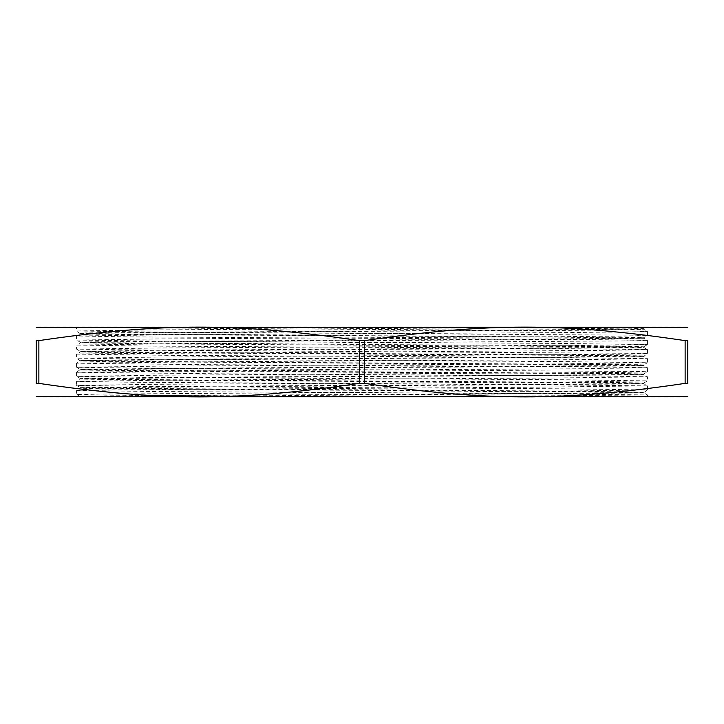 <?xml version="1.0" encoding="UTF-8"?>
<svg xmlns="http://www.w3.org/2000/svg" width="724" height="724" viewBox="0 0 724 724"><rect width="100%" height="100%" fill="white"/><g stroke="black" fill="none" stroke-linecap="round" stroke-linejoin="round"><path stroke-width="0.54" stroke-dasharray="3.62 2.71" d="M647.464 344.597L643.645 346.823L621.409 347.393L162.429 350.217L80.382 351.348L80.364 351.9L101.686 352.47L559.978 355.294L621.473 355.864L643.618 356.425L638.269 356.724L102.718 360.398L80.364 360.959L76.545 363.186L218.467 361.692L593.879 359.566L647.446 358.67L549.978 357.439L166.149 355.312L76.563 354.136L80.391 351.891L102.736 351.321L638.242 347.647L643.654 347.366L643.636 346.814L638.242 346.534L561.607 345.683L102.727 342.859L80.391 342.289L76.572 340.063L76.545 335.99L80.373 333.746L102.518 333.176L638.251 329.501L643.618 329.221L643.636 328.669L630.758 328.234L460.111 326.913L646.632 326.913L643.6 328.678L621.364 329.248L85.767 332.922L80.355 333.203L102.727 333.782L164.303 334.352L638.269 337.456L643.636 337.737L621.473 338.316L559.978 338.886L101.686 341.71L85.749 341.99L80.382 342.28L80.364 342.832L162.429 343.963L621.427 346.787L643.645 347.357L647.464 349.583L525.787 348.208L144.954 346.081L76.572 345.058L76.545 349.122L159.733 347.991L562.584 345.728L647.464 344.597L564.304 343.457L161.579 341.194L76.572 340.063L159.76 338.913L562.675 336.651L625.002 336.09L647.437 335.52L642.016 335.23L161.615 332.117L76.545 330.986L80.364 333.755L101.686 334.325L559.679 337.149L643.636 338.28L561.562 339.42L102.618 342.253L80.4 342.814L76.581 345.049L156.619 343.954L641.527 340.814L646.46 340.398L601.436 339.692L126.275 336.85L76.545 335.99L179.118 334.723L562.675 332.597L634.749 331.882L647.428 331.447L642.233 331.176L203.752 328.334L76.545 326.913L76.545 330.977M647.455 349.592L647.455 353.656L624.776 354.235L159.678 357.059L76.545 358.19L161.316 359.33L564.249 361.593L647.428 362.724L647.455 358.67L643.618 356.425L647.446 353.665L641.971 353.375L161.407 350.262L76.581 349.131L80.391 351.357L102.609 351.927L561.562 354.751L643.645 355.882L559.679 357.032L162.375 359.294L80.364 360.425L164.022 361.566L638.251 364.679L643.618 364.959L643.636 365.511L622.296 366.072L164.058 368.905L80.355 370.036L162.384 371.177L559.688 373.439L621.255 374L643.618 374.57L638.242 374.86L164.04 377.973L80.382 379.104L162.393 380.245L621.31 383.077L643.645 383.639L647.464 385.874L511.289 384.408L134.103 382.281L76.563 381.349L76.545 385.412L159.751 384.281L562.675 382.019L647.455 380.887L643.636 383.114L621.473 383.675L162.447 386.507L80.382 387.639L80.364 388.191L101.695 388.752L559.969 391.584L621.473 392.146L643.636 392.716L638.631 392.996L80.364 397.087L428.273 397.087L105.867 395.141L76.572 394.489L81.984 394.2L562.448 391.087L647.464 389.955L564.286 388.815L161.506 386.553L76.581 385.421L80.4 387.648L102.681 388.218L561.58 391.041L643.654 392.173L559.761 393.322L162.393 395.585L85.722 396.426L80.364 397.087M76.527 367.267L159.705 366.136L562.457 363.873L647.419 362.742L643.609 364.968L621.292 365.539L162.402 368.362L80.337 369.493M647.464 389.955L643.636 392.725L647.455 394.942L536.584 393.639L153.904 391.512L76.572 390.417L80.4 388.173L102.672 387.612L638.233 383.937L643.654 383.657L643.636 383.105L622.314 382.534L164.321 379.711L80.373 378.58L162.447 377.439L621.427 374.607L643.609 374.046L647.419 371.81L642.016 371.521L161.479 368.407L76.536 367.276L80.355 369.502L102.636 370.073L622.296 373.466L643.618 374.027L647.428 376.797L591.553 375.892L215.073 373.765L76.536 372.272M647.473 385.883L528.991 387.25L83.993 390.091L76.581 390.408L76.545 394.48L80.391 396.725L89.839 397.087M632.079 326.913L144.239 329.963L76.536 330.977M80.364 369.493L76.545 372.263L192.765 370.923L574.63 368.797L647.428 367.738L647.455 371.801L624.948 372.38L159.751 375.204L76.554 376.335L161.633 377.485L564.322 379.738L647.464 380.869M460.111 326.913L354.669 326.913L557.598 328.062L643.609 329.203L647.419 331.438L647.455 335.511L643.627 337.755L647.446 340.506L647.455 344.579M647.473 349.592L610.432 350.335L80.563 353.891L76.572 354.117L76.545 358.19L80.364 360.977L101.668 361.538L621.355 364.932L643.6 365.493L647.419 367.729L571.987 366.661L189.616 364.534L76.536 363.204M354.66 326.913L632.07 326.913M82.436 397.087L389.204 397.087L647.464 394.96M76.545 372.272L76.545 376.335L80.373 378.58L76.572 381.34L169.036 380.154L552.919 378.019L647.446 376.815L647.455 380.869M685.13 340.624C563.046 322.623 486.754 322.623 364.67 340.624L364.67 383.376C486.754 401.386 563.046 401.386 685.13 383.376L685.13 340.624L687.8 340.624L687.8 383.376L685.13 383.376M38.87 383.376L36.2 383.376L36.2 340.624L38.87 340.624L38.87 383.376C160.954 401.386 237.246 401.386 359.33 383.376L359.33 340.624C237.246 322.623 160.954 322.623 38.87 340.624M686.551 397.087L37.449 397.087M359.33 383.376L364.67 383.376M364.67 340.624L359.33 340.624M37.449 326.913L686.551 326.913M389.204 397.087L428.273 397.087M76.545 363.204L76.545 367.267M647.455 385.883L647.455 389.946M647.455 394.96L647.455 397.087"/><path stroke-width="1.09" d="M38.87 383.376L36.2 383.376C36.2 401.386 36.2 401.386 36.2 383.376C36.2 401.386 36.2 401.386 36.2 383.376L36.2 340.624C36.2 322.623 36.2 322.623 36.2 340.624C36.2 322.623 36.2 322.623 36.2 340.624L38.87 340.624C160.954 322.623 237.246 322.623 359.33 340.624L359.33 383.376C237.246 401.386 160.954 401.386 38.87 383.376L38.87 340.624M364.67 340.624C486.754 322.623 563.046 322.623 685.13 340.624L685.13 383.376C563.046 401.386 486.754 401.386 364.67 383.376L364.67 340.624L359.33 340.624M685.13 340.624L687.8 340.624C687.8 322.623 687.8 322.623 687.8 340.624C687.8 322.623 687.8 322.623 687.8 340.624L687.8 383.376C687.8 401.386 687.8 401.386 687.8 383.376C687.8 401.386 687.8 401.386 687.8 383.376L685.13 383.376M36.2 396.743L687.8 396.743M364.67 383.376L359.33 383.376M687.8 327.257L36.2 327.257"/></g></svg>
